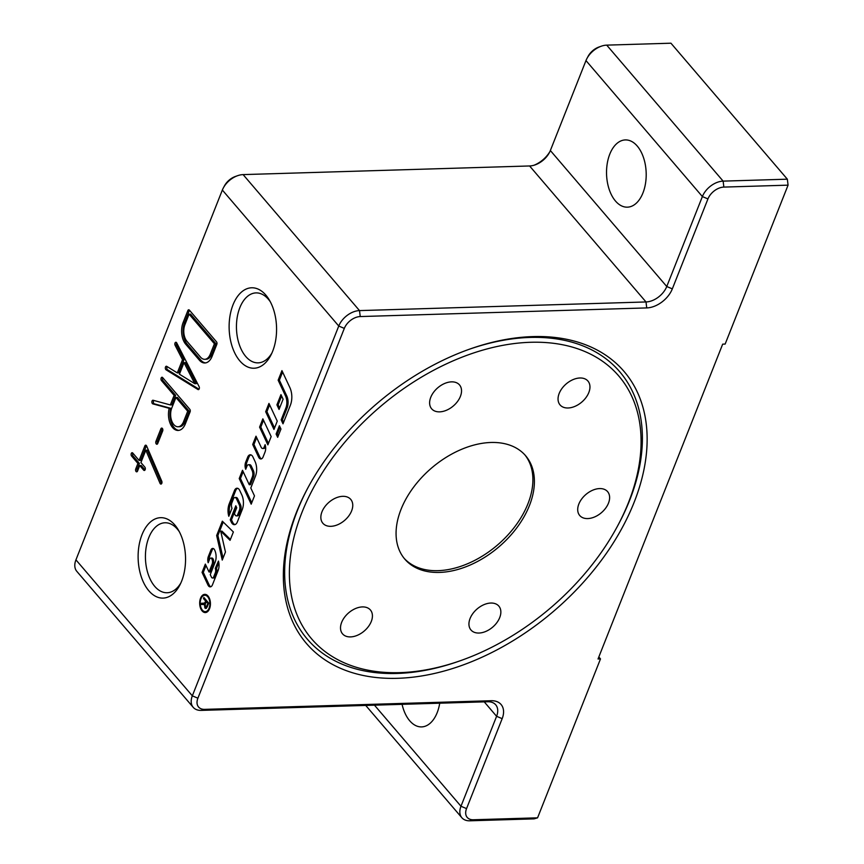 <?xml version="1.0" encoding="UTF-8"?>
<svg xmlns="http://www.w3.org/2000/svg" width="864" height="864" viewBox="0 0 864 864"><rect width="100%" height="100%" fill="white"/><g stroke="black" fill="none" stroke-linecap="round" stroke-linejoin="round"><path stroke-width="1.3" d="M628.495 502.524A202.144 131.803 -40.6 0 1 617.317 526.468A202.144 131.803 -40.6 0 1 460.566 660.647A202.144 131.803 -40.6 0 1 301.979 512.374A202.144 131.803 -40.6 0 1 530.626 342.284A202.144 131.803 -40.6 0 1 628.495 502.524M460.566 660.647L458.762 661.273A205.621 134.071 -40.6 0 1 396.997 673.456A205.621 134.071 -40.6 0 1 297.454 510.451A205.621 134.071 -40.6 0 1 308.372 486.94M469.174 349.304A205.621 134.071 -40.6 0 1 530.042 337.435A205.621 134.071 -40.6 0 1 629.586 500.44A205.621 134.071 -40.6 0 1 618.224 524.794L617.317 526.468M469.098 625.925A18.349 11.966 -40.6 0 1 479.79 606.928A18.349 11.966 -40.6 0 1 498.841 606.107A18.349 11.966 -40.6 0 1 500.699 610.157A18.349 11.966 -40.6 0 1 490.007 629.154A18.349 11.966 -40.6 0 1 470.956 629.975A18.349 11.966 -40.6 0 1 469.098 625.925M346.604 614.801A18.349 11.966 -40.6 0 1 370.408 609.984A18.349 11.966 -40.6 0 1 366.336 629.024A18.349 11.966 -40.6 0 1 342.533 633.841A18.349 11.966 -40.6 0 1 346.604 614.801M342.738 496.325A18.349 11.966 -40.6 0 1 350.741 499.392A18.349 11.966 -40.6 0 1 348.797 515.905A18.349 11.966 -40.6 0 1 330.869 526.316A18.349 11.966 -40.6 0 1 322.866 523.249A18.349 11.966 -40.6 0 1 324.821 506.736A18.349 11.966 -40.6 0 1 342.738 496.325M461.376 388.973A18.349 11.966 -40.6 0 1 450.684 407.97A18.349 11.966 -40.6 0 1 431.633 408.791A18.349 11.966 -40.6 0 1 429.775 404.741A18.349 11.966 -40.6 0 1 440.467 385.744A18.349 11.966 -40.6 0 1 459.518 384.923A18.349 11.966 -40.6 0 1 461.376 388.973M583.87 400.097A18.349 11.966 -40.6 0 1 560.066 404.924A18.349 11.966 -40.6 0 1 564.138 385.873A18.349 11.966 -40.6 0 1 587.941 381.056A18.349 11.966 -40.6 0 1 583.87 400.097M587.736 518.573A18.349 11.966 -40.6 0 1 579.722 515.506A18.349 11.966 -40.6 0 1 581.677 498.992A18.349 11.966 -40.6 0 1 599.605 488.581A18.349 11.966 -40.6 0 1 607.608 491.648A18.349 11.966 -40.6 0 1 605.653 508.162A18.349 11.966 -40.6 0 1 587.736 518.573M401.026 509.382A79.51 51.84 139.4 0 0 404.827 559.148A79.51 51.84 139.4 0 0 469.66 565.25A79.51 51.84 139.4 0 0 529.448 505.516A79.51 51.84 139.4 0 0 525.636 455.749A79.51 51.84 139.4 0 0 460.814 449.647A79.51 51.84 139.4 0 0 401.026 509.382M404.093 558.263A79.51 51.84 139.4 0 0 468.925 563.155A79.51 51.84 139.4 0 0 527.947 503.755A79.51 51.84 139.4 0 0 524.869 454.874M532.883 336.593A209.099 136.339 139.4 0 0 470.07 348.98A209.099 136.339 139.4 0 0 307.919 487.782A209.099 136.339 139.4 0 0 397.591 678.305A209.099 136.339 139.4 0 0 634.111 502.362A209.099 136.339 139.4 0 0 532.883 336.593M179.334 531.727A35.003 20.617 -91.7 0 0 165.002 522.774A35.003 20.617 -91.7 0 0 148.802 537.602A35.003 20.617 -91.7 0 0 148.154 574.139A35.003 20.617 -91.7 0 0 167.119 592.747A35.003 20.617 -91.7 0 0 180.878 582.952M181.667 581.062A40.241 23.706 88.3 0 1 179.939 584.885A40.241 23.706 88.3 0 1 147.636 589.291A40.241 23.706 88.3 0 1 141.998 534.708A40.241 23.706 88.3 0 1 178.276 529.848A40.241 23.706 88.3 0 1 181.667 581.062M272.689 351.184A40.241 23.706 88.3 0 1 270.961 355.007A40.241 23.706 88.3 0 1 238.648 359.413A40.241 23.706 88.3 0 1 233.01 304.83A40.241 23.706 88.3 0 1 269.298 299.959A40.241 23.706 88.3 0 1 272.689 351.184M270.346 301.838A35.003 20.617 -91.7 0 0 256.025 292.896A35.003 20.617 -91.7 0 0 239.825 307.714A35.003 20.617 -91.7 0 0 239.177 344.261A35.003 20.617 -91.7 0 0 258.131 362.858A35.003 20.617 -91.7 0 0 271.89 353.063M439.722 703.199A33.642 19.818 88.3 0 1 437.173 712.66A33.642 19.818 88.3 0 1 421.6 726.905A33.642 19.818 88.3 0 1 402.084 704.333M642.956 192.92A33.642 19.818 88.3 0 1 627.383 207.166A33.642 19.818 88.3 0 1 609.152 189.292A33.642 19.818 88.3 0 1 609.779 154.17A33.642 19.818 88.3 0 1 625.352 139.925A33.642 19.818 88.3 0 1 643.572 157.799A33.642 19.818 88.3 0 1 642.956 192.92M201.01 598.73A8.197 4.828 -91.7 0 0 200.858 607.295A8.197 4.828 -91.7 0 0 205.297 611.658A8.197 4.828 -91.7 0 0 209.099 608.18A8.197 4.828 -91.7 0 0 209.25 599.616A8.197 4.828 -91.7 0 0 204.811 595.264A8.197 4.828 -91.7 0 0 201.01 598.73M205.297 611.658L206.539 611.615A8.197 4.828 -91.7 0 0 208.138 611.096M205.945 612.49A9.115 5.378 88.3 0 1 203.677 611.237M209.552 608.71A9.115 5.378 88.3 0 1 205.33 612.576A9.115 5.378 88.3 0 1 200.394 607.727A9.115 5.378 88.3 0 1 200.556 598.201A9.115 5.378 88.3 0 1 204.779 594.346A9.115 5.378 88.3 0 1 209.725 599.195A9.115 5.378 88.3 0 1 209.552 608.71M278.24 435.877L277.366 433.998L280.076 427.162M280.951 429.03L277.668 437.324L276.124 434.041L279.407 425.747L280.951 429.03M277.366 433.998L276.124 434.041M203.213 595.782A9.115 5.378 88.3 0 1 205.405 594.389M207.673 595.642A8.197 4.828 -91.7 0 0 206.042 595.22L204.811 595.264M206.582 601.679L206.852 601.009L204.725 598.46L203.472 598.547L203.893 597.478L208.721 603.115L207.317 606.668L205.859 608.494L204.865 607.975L204.444 604.195L201.107 604.519L201.625 603.202L205.07 603.299M204.293 603.277L206.107 602.802M203.785 604.606L202.338 604.487L202.813 603.288M206.431 608.245L205.643 607.144M208.699 603.169L207.403 601.657L206.172 601.69L205.265 603.968L205.297 606.884L207.122 607.133M208.559 603.536L206.172 601.69M202.338 604.487L201.107 604.519M205.189 604.174L204.444 604.195M205.297 606.884L206.766 606.085L207.76 603.558M205.729 602.813L204.876 602.834L205.621 601.052L203.472 598.547M203.051 603.31L204.876 602.834M206.852 601.009L205.621 601.052M222.34 521.186L233.377 531.976L230.072 540.324L220.709 531.166L225.45 552.01L222.253 560.077L216.659 535.518L222.34 521.186M223.042 558.09L217.901 535.475L223.214 522.04M217.901 535.475L216.659 535.518M230.429 539.428L221.94 531.133L220.709 531.166M261.511 458.816A4.72 2.786 88.3 0 1 259.837 457.056L253.94 444.452L252.698 444.485L255.992 436.19L261.155 447.239A3.143 1.858 -91.7 0 0 262.688 448.481L263.92 448.438A3.143 1.858 -91.7 0 0 265.378 447.109L265.572 446.612M253.94 444.452L256.651 437.605M262.688 448.481A3.143 1.858 -91.7 0 0 264.146 447.142L265.118 444.668A7.085 4.169 88.3 0 1 265 452.11L263.088 456.959A4.72 2.786 88.3 0 1 260.896 458.957A4.72 2.786 88.3 0 1 258.595 457.088L252.698 444.485M239.695 490.396L241.769 494.802A12.582 7.42 88.3 0 1 242.212 509.674L237.319 522.018A6.296 3.704 88.3 0 1 234.414 524.686A6.296 3.704 88.3 0 1 231.347 522.202L230.245 519.847L235.818 505.764L236.736 507.74L234.446 513.529L235.04 514.804A2.754 1.62 -91.7 0 0 236.39 515.884A2.754 1.62 -91.7 0 0 237.665 514.717L239.414 510.3A4.72 2.786 -91.7 0 0 239.242 504.727L236.444 498.744A3.143 1.858 -91.7 0 0 234.911 497.502A3.143 1.858 -91.7 0 0 233.453 498.841L231.876 502.816A4.72 2.786 -91.7 0 0 231.995 508.27L228.809 516.305A12.582 7.42 88.3 0 1 229.23 503.777L234.468 490.547A5.508 3.24 88.3 0 1 237.017 488.214A5.508 3.24 88.3 0 1 239.695 490.396M229.586 514.339A12.582 7.42 88.3 0 1 230.461 503.744L235.699 490.514A5.508 3.24 88.3 0 1 237.632 488.3M236.39 515.884L237.622 515.851A2.754 1.62 -91.7 0 0 238.896 514.685L240.646 510.268A4.72 2.786 -91.7 0 0 240.473 504.695L237.676 498.712A3.143 1.858 -91.7 0 0 236.142 497.47L234.911 497.502M235.03 524.578A6.296 3.704 88.3 0 1 232.578 522.158L231.476 519.804L230.245 519.847M231.476 519.804L236.477 507.179M268.445 443.416L260.809 427.097L263.52 420.25M260.809 427.097L259.578 427.129L262.861 418.835L271.156 436.579L267.872 444.874L259.578 427.129M283.586 422.377L282.398 419.85L287.107 407.97A10.228 6.026 -91.7 0 0 286.74 395.885L279.385 380.171L278.154 380.203L281.945 370.624L289.85 387.536A14.947 8.802 88.3 0 1 290.39 405.184L283.003 423.824L281.167 419.882L285.865 408.002A10.228 6.026 -91.7 0 0 285.509 395.928L278.154 380.203M282.398 419.85L281.167 419.882M279.385 380.171L282.604 372.038M274.547 427.993L266.922 411.664L269.633 404.827M266.922 411.664L265.68 411.707L268.963 403.412L277.258 421.146L273.974 429.44L265.68 411.707M209.023 571.99L210.265 571.957L213.322 564.224A4.331 2.549 -91.7 0 0 213.17 559.116L213.106 558.997A2.365 1.393 -91.7 0 0 211.961 558.058L210.73 558.101A2.365 1.393 -91.7 0 0 209.628 559.094L208.181 562.756A6.296 3.704 88.3 0 1 208.386 556.427L210.892 550.087A3.931 2.322 88.3 0 1 212.717 548.424A3.931 2.322 88.3 0 1 214.628 549.968L214.758 550.249A10.228 6.026 88.3 0 1 215.125 562.324L210.254 574.625L211.41 577.076A2.365 1.393 -91.7 0 0 212.555 578.016A2.365 1.393 -91.7 0 0 213.646 577.012L215.298 572.843A3.931 2.322 -91.7 0 0 215.266 568.426L218.452 561.071A9.439 5.562 88.3 0 1 218.138 570.478L212.436 584.874A4.72 2.786 88.3 0 1 210.254 586.872A4.72 2.786 88.3 0 1 207.954 585.004L202.057 572.4L205.34 564.106L209.023 571.99L212.09 564.268A4.331 2.549 -91.7 0 0 211.939 559.148L211.874 559.03A2.365 1.393 -91.7 0 0 210.73 558.101M210.87 586.732A4.72 2.786 88.3 0 1 209.185 584.971L203.288 572.368L205.999 565.52M203.288 572.368L202.057 572.4M212.555 578.016L213.797 577.973A2.365 1.393 -91.7 0 0 214.888 576.979L216.54 572.81A3.931 2.322 -91.7 0 0 216.497 568.393L218.808 562.561M216.497 568.393L215.266 568.426M209.034 560.596A6.296 3.704 88.3 0 1 209.617 556.394L212.134 550.055A3.931 2.322 88.3 0 1 213.332 548.543M279.634 407.992L278.143 404.806L281.621 396.036M280.951 394.621L283.1 399.222L279.061 409.439L276.912 404.849L280.951 394.621M278.143 404.806L276.912 404.849M254.999 461.376A12.582 7.42 88.3 0 1 255.442 476.248L250.798 487.998L254.48 495.882L251.197 504.176L239.22 478.559L242.503 470.264L249.253 484.715L252.299 477.014A5.508 3.24 -91.7 0 0 252.104 470.513L249.988 465.977A3.143 1.858 -91.7 0 0 248.454 464.735A3.143 1.858 -91.7 0 0 246.996 466.063L245.722 469.292A6.296 3.704 88.3 0 1 245.668 462.251L247.698 457.121A5.508 3.24 88.3 0 1 250.247 454.788A5.508 3.24 88.3 0 1 252.936 456.97L254.999 461.376M246.445 467.446A6.296 3.704 88.3 0 1 246.899 462.218L248.94 457.088A5.508 3.24 88.3 0 1 250.873 454.874M249.253 484.715L250.495 484.682L253.541 476.982A5.508 3.24 -91.7 0 0 253.346 470.48L251.219 465.944A3.143 1.858 -91.7 0 0 249.685 464.702L248.454 464.735M251.77 502.729L240.451 478.516L239.22 478.559M240.451 478.516L243.162 471.679M788.065 185.155L787.342 179.183L670.939 43.2L606.722 45.133L723.125 181.127A18.349 11.966 139.4 0 0 702.378 196.56L666.76 286.513A18.349 11.966 -40.6 0 1 646.002 301.957L359.51 310.597A18.349 11.966 139.4 0 0 338.753 326.03L192.326 695.844A18.349 11.966 139.4 0 0 193.212 707.335A18.349 11.966 139.4 0 0 201.215 710.392L487.717 701.752A18.349 11.966 -40.6 0 1 495.72 704.819A18.349 11.966 -40.6 0 1 496.595 716.299L460.976 806.252A18.349 11.966 139.4 0 0 461.862 817.744A18.349 11.966 139.4 0 0 469.865 820.8L534.082 818.867L537.57 817.83L473.364 819.763A14.072 9.169 -40.6 0 1 466.549 808.618L502.168 718.664A22.626 14.753 139.4 0 0 491.206 700.726L204.714 709.366A14.072 9.169 -40.6 0 1 197.899 698.209L344.315 328.396A14.072 9.169 -40.6 0 1 360.234 316.559L646.726 307.919A22.626 14.753 139.4 0 0 672.322 288.878L707.94 198.925A14.072 9.169 -40.6 0 1 723.859 187.088L788.065 185.155L725.144 344.077L722.682 344.142L598.028 658.984L600.491 658.908L537.57 817.83M598.828 656.964L600.491 658.908M601.214 46.224L599.011 47.002A14.072 9.169 139.4 0 0 588.092 56.344L586.991 58.406A18.349 11.966 -40.6 0 1 601.214 46.224A18.349 11.966 -40.6 0 1 606.722 45.133M193.212 707.335L76.81 571.342A18.349 11.966 -40.6 0 1 75.935 559.861L222.35 190.048A18.349 11.966 -40.6 0 1 223.366 187.877A18.349 11.966 -40.6 0 1 237.589 175.694A18.349 11.966 -40.6 0 1 243.108 174.604L529.6 165.964A18.349 11.966 139.4 0 0 535.118 164.884A18.349 11.966 139.4 0 0 549.342 152.701A18.349 11.966 139.4 0 0 550.357 150.53L585.976 60.577A18.349 11.966 -40.6 0 1 586.991 58.406M549.839 151.718A22.626 14.753 -40.6 0 1 534.071 165.218M237.589 175.694L235.386 176.472A14.072 9.169 139.4 0 0 224.478 185.814L223.366 187.877M787.342 179.183L723.125 181.127L723.859 187.088M184 362.642L179.431 374.198L194.789 383.702L184 362.642L185.49 362.599L196.268 383.659L194.789 383.702M175.943 397.494L171.785 407.992A11.923 7.031 -91.7 0 0 171.569 420.444A11.923 7.031 -91.7 0 0 178.027 426.773A11.923 7.031 -91.7 0 0 183.546 421.729L187.704 411.232L175.943 397.494L177.422 397.451L189.184 411.188L185.026 421.686A11.923 7.031 -91.7 0 1 179.507 426.73L178.027 426.773M189.086 314.172L184.928 324.67A11.923 7.031 -91.7 0 0 186.948 341.28L200.524 357.134A11.923 7.031 -91.7 0 0 204.736 359.316A11.923 7.031 -91.7 0 0 210.254 354.262L214.412 343.764L189.086 314.172L190.566 314.129L215.892 343.721L211.745 354.218A11.923 7.031 -91.7 0 1 206.215 359.262L204.736 359.316M216.508 341.82A1.836 1.08 88.3 0 1 216.821 344.38L212.069 356.378A15.595 9.191 88.3 0 1 204.844 362.977A15.595 9.191 88.3 0 1 199.336 360.137L185.76 344.282A15.595 9.191 88.3 0 1 183.114 322.553L187.866 310.565A1.836 1.08 88.3 0 1 188.719 309.787A1.836 1.08 88.3 0 1 189.367 310.122L216.508 341.82M161.471 380.581A1.836 1.08 88.3 0 1 161.017 378.54A1.836 1.08 88.3 0 1 162 377.244A1.836 1.08 88.3 0 1 162.648 377.579L189.788 409.288A1.836 1.08 88.3 0 1 190.102 411.847L185.36 423.835A15.595 9.191 88.3 0 1 178.135 430.445A15.595 9.191 88.3 0 1 169.193 408.316L152.82 403.877A1.836 1.08 88.3 0 1 151.88 401.944A1.836 1.08 88.3 0 1 152.906 400.237A1.836 1.08 88.3 0 1 153.09 400.259L170.348 404.935L174.128 395.377L161.471 380.581L162.95 380.538L175.608 395.334L171.828 404.892L170.348 404.935M175.1 345.276A1.836 1.08 88.3 0 1 174.917 343.343A1.836 1.08 88.3 0 1 175.856 342.263A1.836 1.08 88.3 0 1 176.72 342.922L199.109 386.629A1.836 1.08 88.3 0 1 199.303 388.562A1.836 1.08 88.3 0 1 198.353 389.632A1.836 1.08 88.3 0 1 197.964 389.524L166.072 369.814A1.836 1.08 88.3 0 1 165.337 367.783A1.836 1.08 88.3 0 1 166.352 366.25A1.836 1.08 88.3 0 1 166.752 366.368L177.304 372.892L182.509 359.737L175.1 345.276L176.591 345.233L183.989 359.683L178.783 372.848L177.304 372.892M144.85 445.954A1.836 1.08 88.3 0 1 145.692 445.176A1.836 1.08 88.3 0 1 146.621 445.964L161.773 481.205A1.836 1.08 88.3 0 1 161.881 483.084A1.836 1.08 88.3 0 1 160.963 484.088A1.836 1.08 88.3 0 1 160.034 483.3L145.811 450.209L140.918 462.553L144.839 467.132A1.836 1.08 88.3 0 1 145.292 469.174A1.836 1.08 88.3 0 1 144.299 470.47A1.836 1.08 88.3 0 1 143.651 470.135L139.73 465.556L137.56 471.053A1.836 1.08 88.3 0 1 136.706 471.83A1.836 1.08 88.3 0 1 135.713 470.858A1.836 1.08 88.3 0 1 135.745 468.936L137.916 463.439L131.587 456.041A1.836 1.08 88.3 0 1 131.134 454.01A1.836 1.08 88.3 0 1 132.127 452.714A1.836 1.08 88.3 0 1 132.775 453.049L139.104 460.447L144.85 445.954L146.329 445.91L140.594 460.393L139.104 460.447M157.734 443.47A1.836 1.08 88.3 0 1 156.892 444.247A1.836 1.08 88.3 0 1 155.898 443.275A1.836 1.08 88.3 0 1 155.93 441.353L160.877 428.857A1.836 1.08 88.3 0 1 161.719 428.08A1.836 1.08 88.3 0 1 162.713 429.062A1.836 1.08 88.3 0 1 162.68 430.974L157.734 443.47M189.475 310.252A1.836 1.08 -91.7 0 0 189.346 310.511L184.604 322.51A15.595 9.191 -91.7 0 0 187.24 344.239L200.815 360.094A15.595 9.191 -91.7 0 0 205.589 362.902M214.412 343.764L215.892 343.721M162.767 377.719A1.836 1.08 -91.7 0 0 162.95 380.538M153.846 400.464A1.836 1.08 -91.7 0 0 153.382 402.386A1.836 1.08 -91.7 0 0 154.3 403.834L170.672 408.272A15.595 9.191 -91.7 0 0 178.88 430.369M169.193 408.316L170.672 408.272M174.128 395.377L175.608 395.334M187.704 411.232L189.184 411.188M176.612 342.738A1.836 1.08 -91.7 0 0 176.591 345.233M167.173 366.628A1.836 1.08 -91.7 0 0 166.838 368.356A1.836 1.08 -91.7 0 0 167.551 369.76L199.022 389.21M182.509 359.737L183.989 359.683M132.894 453.179A1.836 1.08 -91.7 0 0 133.067 455.998L139.406 463.396L137.225 468.893A1.836 1.08 -91.7 0 0 137.43 471.312M139.73 465.556L141.21 465.512L145.022 469.962M145.811 450.209L147.29 450.155L161.525 483.257A1.836 1.08 -91.7 0 0 161.687 483.57M137.916 463.439L139.406 463.396M162.475 428.566A1.836 1.08 -91.7 0 0 162.356 428.814L157.41 441.31A1.836 1.08 -91.7 0 0 157.615 443.729M206.107 607.932L204.865 607.975M207.554 606.064L206.766 606.085M205.945 602.251L205.135 602.273M259.837 457.056L258.595 457.088M265.378 447.109L264.146 447.142M235.699 490.514L234.468 490.547M230.461 503.744L229.23 503.777M237.676 498.712L236.444 498.744M240.473 504.695L239.242 504.727M240.646 510.268L239.414 510.3M232.578 522.158L231.347 522.202M238.896 514.685L237.665 514.717M287.107 407.97L285.865 408.002M286.74 395.885L285.509 395.928M213.322 564.224L212.09 564.268M209.185 584.971L207.954 585.004M216.54 572.81L215.298 572.843M214.888 576.979L213.646 577.012M213.17 559.116L211.939 559.148M213.106 558.997L211.874 559.03M209.617 556.394L208.386 556.427M212.134 550.055L210.892 550.087M248.94 457.088L247.698 457.121M246.899 462.218L245.668 462.251M251.219 465.944L249.988 465.977M253.346 470.48L252.104 470.513M253.541 476.982L252.299 477.014M707.94 198.925L702.378 196.56L585.976 60.577M550.357 150.53L666.76 286.513L672.322 288.878M646.726 307.919L646.002 301.957L529.6 165.964M243.108 174.604L359.51 310.597L360.234 316.559M344.315 328.396L338.753 326.03L222.35 190.048M197.899 698.209L192.326 695.844L75.935 559.861M484.24 701.86L496.595 716.299L502.168 718.664M466.549 808.618L460.976 806.252L374.458 705.164M469.865 820.8L473.364 819.763M487.717 701.752L491.206 700.726M201.215 710.392L204.714 709.366M199.336 360.137L200.815 360.094M185.76 344.282L187.24 344.239M183.114 322.553L184.604 322.51M187.866 310.565L189.346 310.511M210.254 354.262L211.745 354.218M152.82 403.877L154.3 403.834M183.546 421.729L185.026 421.686M197.964 389.524L198.742 389.502M166.072 369.814L167.551 369.76M160.034 483.3L161.525 483.257M143.651 470.135L144.925 470.092M135.745 468.936L137.225 468.893M131.587 456.041L133.067 455.998M160.877 428.857L162.356 428.814M155.93 441.353L157.41 441.31M461.862 817.744L365.731 705.434"/></g></svg>
